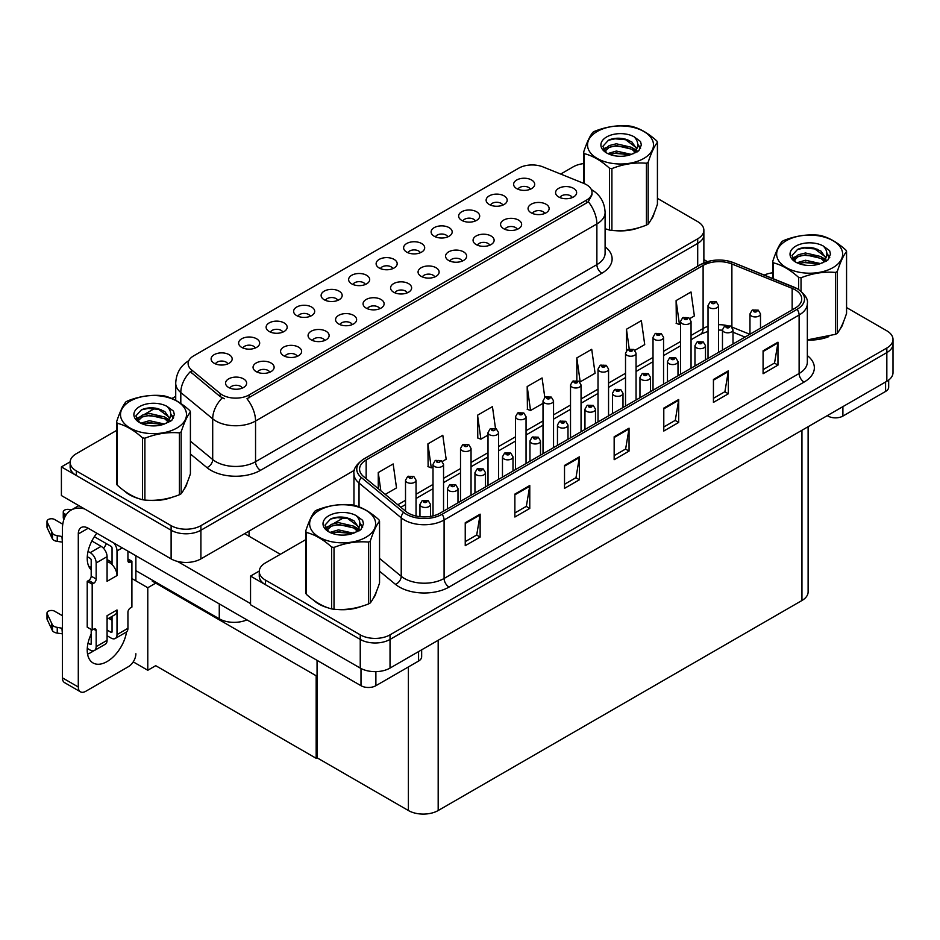 <?xml version="1.0" encoding="UTF-8"?>
<svg xmlns="http://www.w3.org/2000/svg" width="940" height="940" viewBox="0 0 940 940"><rect width="100%" height="100%" fill="white"/><g stroke="black" fill="none" stroke-linecap="round" stroke-linejoin="round"><path stroke-width="1.41" d="M392.814 268.629A6.322 3.643 0 0 0 391.122 266.854A6.322 3.643 0 0 0 384.895 265.926A6.322 3.643 0 0 0 380.488 268.629M394.095 259.393A10.528 6.075 0 0 0 380.606 258.723A10.528 6.075 0 0 0 377.116 266.279A10.528 6.075 0 0 0 379.208 267.994A10.528 6.075 0 0 0 396.187 266.279A10.528 6.075 0 0 0 394.095 259.393M365.319 284.503A6.322 3.643 0 0 0 363.627 282.728A6.322 3.643 0 0 0 357.4 281.8A6.322 3.643 0 0 0 352.994 284.503M366.6 275.279A10.528 6.075 0 0 0 353.111 274.598A10.528 6.075 0 0 0 349.621 282.153A10.528 6.075 0 0 0 351.713 283.868A10.528 6.075 0 0 0 368.691 282.153A10.528 6.075 0 0 0 366.6 275.279M337.812 300.377A6.322 3.643 0 0 0 336.12 298.603A6.322 3.643 0 0 0 329.893 297.686A6.322 3.643 0 0 0 325.487 300.377M339.105 291.153A10.528 6.075 0 0 0 325.604 290.472A10.528 6.075 0 0 0 322.115 298.027A10.528 6.075 0 0 0 324.206 299.754A10.528 6.075 0 0 0 341.185 298.027A10.528 6.075 0 0 0 339.105 291.153M517.27 229.337A6.322 3.643 0 0 0 515.567 227.562A6.322 3.643 0 0 0 509.351 226.634A6.322 3.643 0 0 0 504.945 229.337M518.551 220.101A10.528 6.075 0 0 0 505.05 219.431A10.528 6.075 0 0 0 501.572 226.987A10.528 6.075 0 0 0 503.652 228.702A10.528 6.075 0 0 0 520.643 226.987A10.528 6.075 0 0 0 518.551 220.101M434.762 276.971A6.322 3.643 0 0 0 433.07 275.185A6.322 3.643 0 0 0 426.842 274.269A6.322 3.643 0 0 0 422.436 276.971M436.043 267.736A10.528 6.075 0 0 0 422.554 267.066A10.528 6.075 0 0 0 419.064 274.621A10.528 6.075 0 0 0 421.155 276.337A10.528 6.075 0 0 0 438.134 274.621A10.528 6.075 0 0 0 436.043 267.736M530.324 189.246A6.322 3.643 0 0 0 528.621 187.459A6.322 3.643 0 0 0 522.405 186.543A6.322 3.643 0 0 0 517.999 189.246M531.605 180.01A10.528 6.075 0 0 0 518.116 179.329A10.528 6.075 0 0 0 514.627 186.895A10.528 6.075 0 0 0 516.718 188.611A10.528 6.075 0 0 0 533.697 186.895A10.528 6.075 0 0 0 531.605 180.01M462.269 261.085A6.322 3.643 0 0 0 460.565 259.311A6.322 3.643 0 0 0 454.349 258.382A6.322 3.643 0 0 0 449.943 261.085M463.549 251.861A10.528 6.075 0 0 0 450.048 251.18A10.528 6.075 0 0 0 446.571 258.735A10.528 6.075 0 0 0 448.65 260.462A10.528 6.075 0 0 0 465.641 258.735A10.528 6.075 0 0 0 463.549 251.861M544.765 213.462A6.322 3.643 0 0 0 543.073 211.676A6.322 3.643 0 0 0 536.846 210.76A6.322 3.643 0 0 0 532.439 213.462M546.046 204.227A10.528 6.075 0 0 0 532.557 203.545A10.528 6.075 0 0 0 529.067 211.112A10.528 6.075 0 0 0 531.159 212.828A10.528 6.075 0 0 0 548.138 211.112A10.528 6.075 0 0 0 546.046 204.227M255.316 348.012A6.322 3.643 0 0 0 253.624 346.237A6.322 3.643 0 0 0 247.396 345.309A6.322 3.643 0 0 0 242.99 348.012M256.596 338.788A10.528 6.075 0 0 0 243.108 338.106A10.528 6.075 0 0 0 239.618 345.662A10.528 6.075 0 0 0 241.709 347.389A10.528 6.075 0 0 0 258.688 345.662A10.528 6.075 0 0 0 256.596 338.788M324.758 340.48A6.322 3.643 0 0 0 323.066 338.706A6.322 3.643 0 0 0 316.839 337.777A6.322 3.643 0 0 0 312.433 340.48M326.039 331.244A10.528 6.075 0 0 0 312.55 330.575A10.528 6.075 0 0 0 309.06 338.13A10.528 6.075 0 0 0 311.152 339.845A10.528 6.075 0 0 0 328.13 338.13A10.528 6.075 0 0 0 326.039 331.244M475.323 220.994A6.322 3.643 0 0 0 473.619 219.22A6.322 3.643 0 0 0 467.403 218.292A6.322 3.643 0 0 0 462.997 220.994M476.603 211.77A10.528 6.075 0 0 0 463.115 211.089A10.528 6.075 0 0 0 459.625 218.644A10.528 6.075 0 0 0 461.716 220.359A10.528 6.075 0 0 0 478.695 218.644A10.528 6.075 0 0 0 476.603 211.77M269.757 372.228A6.322 3.643 0 0 0 268.065 370.454A6.322 3.643 0 0 0 261.837 369.526A6.322 3.643 0 0 0 257.431 372.228M271.037 363.005A10.528 6.075 0 0 0 257.548 362.323A10.528 6.075 0 0 0 254.059 369.878A10.528 6.075 0 0 0 256.15 371.606A10.528 6.075 0 0 0 273.129 369.878A10.528 6.075 0 0 0 271.037 363.005M489.764 245.211A6.322 3.643 0 0 0 488.072 243.437A6.322 3.643 0 0 0 481.844 242.508A6.322 3.643 0 0 0 477.438 245.211M491.044 235.987A10.528 6.075 0 0 0 477.555 235.305A10.528 6.075 0 0 0 474.065 242.861A10.528 6.075 0 0 0 476.157 244.576A10.528 6.075 0 0 0 493.136 242.861A10.528 6.075 0 0 0 491.044 235.987M352.265 324.594A6.322 3.643 0 0 0 350.561 322.82A6.322 3.643 0 0 0 344.346 321.903A6.322 3.643 0 0 0 339.939 324.594M353.546 315.37A10.528 6.075 0 0 0 340.045 314.688A10.528 6.075 0 0 0 336.567 322.244A10.528 6.075 0 0 0 338.647 323.971A10.528 6.075 0 0 0 355.637 322.244A10.528 6.075 0 0 0 353.546 315.37M502.818 205.12A6.322 3.643 0 0 0 501.126 203.346A6.322 3.643 0 0 0 494.898 202.417A6.322 3.643 0 0 0 490.492 205.12M504.099 195.884A10.528 6.075 0 0 0 490.61 195.214A10.528 6.075 0 0 0 487.12 202.77A10.528 6.075 0 0 0 489.211 204.485A10.528 6.075 0 0 0 506.19 202.77A10.528 6.075 0 0 0 504.099 195.884M407.267 292.845A6.322 3.643 0 0 0 405.563 291.071A6.322 3.643 0 0 0 399.347 290.143A6.322 3.643 0 0 0 394.941 292.845M408.548 283.622A10.528 6.075 0 0 0 395.047 282.94A10.528 6.075 0 0 0 391.569 290.495A10.528 6.075 0 0 0 393.649 292.211A10.528 6.075 0 0 0 410.639 290.495A10.528 6.075 0 0 0 408.548 283.622M420.321 252.754A6.322 3.643 0 0 0 418.617 250.968A6.322 3.643 0 0 0 412.402 250.052A6.322 3.643 0 0 0 407.995 252.754M421.602 243.519A10.528 6.075 0 0 0 408.113 242.837A10.528 6.075 0 0 0 404.623 250.404A10.528 6.075 0 0 0 406.714 252.12A10.528 6.075 0 0 0 423.693 250.404A10.528 6.075 0 0 0 421.602 243.519M379.76 308.72A6.322 3.643 0 0 0 378.068 306.945A6.322 3.643 0 0 0 371.84 306.017A6.322 3.643 0 0 0 367.434 308.72M381.041 299.496A10.528 6.075 0 0 0 367.552 298.814A10.528 6.075 0 0 0 364.062 306.37A10.528 6.075 0 0 0 366.154 308.097A10.528 6.075 0 0 0 383.132 306.37A10.528 6.075 0 0 0 381.041 299.496M297.263 356.354A6.322 3.643 0 0 0 295.56 354.58A6.322 3.643 0 0 0 289.344 353.652A6.322 3.643 0 0 0 284.938 356.354M298.544 347.13A10.528 6.075 0 0 0 285.043 346.449A10.528 6.075 0 0 0 281.565 354.004A10.528 6.075 0 0 0 283.645 355.72A10.528 6.075 0 0 0 300.636 354.004A10.528 6.075 0 0 0 298.544 347.13M447.816 236.868A6.322 3.643 0 0 0 446.124 235.094A6.322 3.643 0 0 0 439.897 234.166A6.322 3.643 0 0 0 435.49 236.868M449.097 227.645A10.528 6.075 0 0 0 435.608 226.963A10.528 6.075 0 0 0 432.118 234.518A10.528 6.075 0 0 0 434.21 236.246A10.528 6.075 0 0 0 451.188 234.518A10.528 6.075 0 0 0 449.097 227.645M242.262 388.114A6.322 3.643 0 0 0 240.558 386.328A6.322 3.643 0 0 0 234.342 385.412A6.322 3.643 0 0 0 229.936 388.114M243.542 378.879A10.528 6.075 0 0 0 230.053 378.197A10.528 6.075 0 0 0 226.564 385.764A10.528 6.075 0 0 0 228.655 387.48A10.528 6.075 0 0 0 245.634 385.764A10.528 6.075 0 0 0 243.542 378.879M310.318 316.263A6.322 3.643 0 0 0 308.626 314.477A6.322 3.643 0 0 0 302.398 313.561A6.322 3.643 0 0 0 297.992 316.263M311.598 307.028A10.528 6.075 0 0 0 298.109 306.358A10.528 6.075 0 0 0 294.62 313.913A10.528 6.075 0 0 0 296.711 315.629A10.528 6.075 0 0 0 313.69 313.913A10.528 6.075 0 0 0 311.598 307.028M282.811 332.137A6.322 3.643 0 0 0 281.119 330.363A6.322 3.643 0 0 0 274.891 329.435A6.322 3.643 0 0 0 270.485 332.137M284.103 322.913A10.528 6.075 0 0 0 270.603 322.232A10.528 6.075 0 0 0 267.113 329.787A10.528 6.075 0 0 0 269.204 331.503A10.528 6.075 0 0 0 286.183 329.787A10.528 6.075 0 0 0 284.103 322.913M572.272 197.576A6.322 3.643 0 0 0 570.568 195.802A6.322 3.643 0 0 0 564.353 194.874A6.322 3.643 0 0 0 559.946 197.576M573.553 188.353A10.528 6.075 0 0 0 560.052 187.671A10.528 6.075 0 0 0 556.574 195.226A10.528 6.075 0 0 0 558.654 196.954A10.528 6.075 0 0 0 575.644 195.226A10.528 6.075 0 0 0 573.553 188.353M227.809 363.886A6.322 3.643 0 0 0 226.117 362.112A6.322 3.643 0 0 0 219.889 361.195A6.322 3.643 0 0 0 215.483 363.886M229.101 354.662A10.528 6.075 0 0 0 215.601 353.981A10.528 6.075 0 0 0 212.111 361.536A10.528 6.075 0 0 0 214.203 363.263A10.528 6.075 0 0 0 231.181 361.536A10.528 6.075 0 0 0 229.101 354.662M586.454 184.687A18.953 10.939 0 0 0 583.928 183.453L543.05 166.932A18.953 10.939 0 0 0 518.774 168.154L193.675 355.849A18.953 10.939 0 0 0 188.118 363.592A18.953 10.939 0 0 0 191.549 369.866L220.172 393.472A18.953 10.939 0 0 0 249.1 394.929L586.454 200.161A18.953 10.939 0 0 0 592.012 192.418A18.953 10.939 0 0 0 586.454 184.687M246.938 619.86A21.056 12.161 180 0 1 219.267 618.79L135.877 570.651M70.148 461.846L61.406 466.898L171.115 530.231A21.056 12.161 0 0 0 200.901 530.231L697.703 243.413A21.056 12.161 0 0 0 703.872 234.812A21.056 12.161 0 0 1 697.703 243.413L200.901 530.231A21.056 12.161 0 0 1 171.115 530.231L76.305 475.499A21.056 12.161 0 0 1 70.136 466.898L70.136 462.315A21.056 12.161 0 0 0 76.305 470.905L171.115 525.648A21.056 12.161 0 0 0 200.901 525.648L697.703 238.819A21.056 12.161 0 0 0 703.872 230.23A21.056 12.161 0 0 0 697.703 221.629L657.424 198.375M61.406 466.898L61.406 495.556L171.115 558.889A21.056 12.161 0 0 0 200.901 558.889L354.392 470.282M156.616 582.624L147.78 587.723L131.906 578.558M317.062 675.249L316.169 675.766L316.169 758.31L155.723 665.684L147.78 670.267L133.221 661.866M147.78 670.267L147.78 587.723M316.169 758.31L317.062 757.793L317.062 660.35M153.15 580.615L152.257 581.131L316.169 675.766M305.7 539.654L265.433 562.907A21.056 12.161 0 0 0 259.264 571.508L259.264 576.091A21.056 12.161 0 0 0 265.433 584.692L360.243 639.423A21.056 12.161 0 0 0 390.029 639.423L886.831 352.606A21.056 12.161 0 0 0 893 344.005A21.056 12.161 0 0 1 886.831 352.606L390.029 639.423A21.056 12.161 0 0 1 360.243 639.423L250.545 576.091L250.545 604.749L360.243 668.082A21.056 12.161 0 0 0 390.029 668.082L886.831 381.264A21.056 12.161 0 0 0 893 372.663L893 339.422A21.056 12.161 0 0 0 886.831 330.821L846.564 307.568M259.276 571.038L250.545 576.091M808.118 426.713L808.118 591.906A21.056 12.161 180 0 1 801.949 600.507L438.181 810.527A21.056 12.161 180 0 1 408.395 810.527L317.062 757.793M124.656 491.15A33.699 19.458 0 0 0 129.661 494.839A33.699 19.458 0 0 0 138.65 498.553M592.012 192.418L592.012 194.745L588.299 201.677L586.454 203.017L246.973 398.748A24.569 14.182 60 0 1 255.551 421.014A28.082 16.215 180 0 1 215.847 421.014A28.082 16.215 180 0 1 212.699 418.841L180.809 392.544A28.082 16.215 180 0 1 175.721 383.25L175.721 400.358M224.425 398.748L220.172 396.598L190.28 371.7A24.569 16.438 129.5 0 0 180.809 392.544L180.809 403.46M614.748 230.617A33.699 19.458 0 0 0 639.717 227.433M651.091 219.619A33.699 19.458 0 0 0 654.029 213.439M147.733 500.245A33.699 19.458 0 0 0 172.701 497.072M184.076 489.247A33.699 19.458 0 0 0 187.013 483.066M583.587 163.595A21.056 12.161 0 0 0 573.106 166.885L560.675 174.064M175.721 396.316L171.914 398.513M155.3 408.101L144.596 414.281M116.572 430.461L76.305 453.714A21.056 12.161 0 0 0 70.136 462.315M313.796 600.343A33.699 19.458 0 0 0 318.801 604.032A33.699 19.458 0 0 0 327.79 607.745M795.146 289.802A22.466 12.972 180 0 1 801.726 298.979A22.466 12.972 180 0 1 795.146 308.144L440.12 513.123A22.466 12.972 180 0 1 405.833 511.395L363.639 476.603A22.466 12.972 180 0 1 359.573 469.154A22.466 12.972 180 0 1 366.154 459.989L703.108 265.444A22.466 12.972 180 0 1 731.884 263.987L792.15 288.357A22.466 12.972 180 0 1 795.146 289.802M797.132 288.662A25.274 14.594 0 0 0 793.76 287.029L733.494 262.659A25.274 14.594 0 0 0 727.419 260.862A25.274 14.594 0 0 0 710.57 260.862A25.274 14.594 0 0 0 701.123 264.293L364.168 458.838A25.274 14.594 0 0 0 361.336 477.532L403.53 512.323A25.274 14.594 0 0 0 442.106 514.274L797.132 309.295A25.274 14.594 0 0 0 797.132 288.662M465.241 522.757L465.241 545.682L480.129 537.081L480.129 514.157L465.241 522.757M465.241 541.616L476.709 534.989L480.07 514.92A5.617 3.243 -120 0 0 480.129 514.157M476.603 535.048L480.129 537.081M514.873 494.088L514.873 517.024L529.772 508.423L529.772 485.498L514.873 494.088M514.873 512.958L526.341 506.331L529.714 486.262A5.617 3.243 -120 0 0 529.772 485.498M526.247 506.39L529.772 508.423M564.517 465.429L564.517 488.365L579.404 479.764L579.404 456.84L564.517 465.429M564.517 484.288L575.985 477.673L579.346 457.592A5.617 3.243 -120 0 0 579.404 456.84M575.891 477.731L579.404 479.764M763.08 350.796L763.08 373.721L777.968 365.12L777.968 342.195L763.08 350.796M763.08 369.655L774.548 363.028L777.909 342.959A5.617 3.243 -120 0 0 777.968 342.195M774.443 363.087L777.968 365.12M713.437 379.454L713.437 402.379L728.336 393.789L728.336 370.853L713.437 379.454M713.437 398.313L724.905 391.698L728.265 371.617A5.617 3.243 -120 0 0 728.336 370.853M724.811 391.745L728.336 393.789M663.793 408.113L663.793 431.037L678.692 422.448L678.692 399.512L663.793 408.113M663.793 426.971L675.273 420.356L678.633 400.276A5.617 3.243 -120 0 0 678.692 399.512M675.167 420.415L678.692 422.448M614.161 436.771L614.161 459.707L629.048 451.106L629.048 428.182L614.161 436.771M614.161 455.63L625.629 449.014L628.989 428.934A5.617 3.243 -120 0 0 629.048 428.182M625.523 449.073L629.048 451.106M807.343 340.057A33.699 19.458 0 0 0 828.845 336.626M840.219 328.812A33.699 19.458 0 0 0 843.157 322.632M336.861 609.449A33.699 19.458 0 0 0 361.829 606.265M373.204 598.439A33.699 19.458 0 0 0 376.141 592.259M259.264 571.508A21.056 12.161 0 0 0 265.433 580.097L360.243 634.841A21.056 12.161 0 0 0 390.029 634.841L886.831 348.012A21.056 12.161 0 0 0 893 339.422M772.727 272.788A21.056 12.161 0 0 0 764.22 275.067M344.428 517.294L333.735 523.474M442.364 461.434L446.159 459.237L442.799 435.279L427.912 443.88L428.147 466.675M385.236 494.416L396.515 487.895L393.155 463.949L378.268 472.538L378.268 488.659M576.831 357.905L580.192 381.863L595.079 373.262L591.718 349.304L576.831 357.905L576.831 380.512M634.864 350.291L644.723 344.604L641.362 320.646L626.463 329.247L626.463 350.561M689.866 318.531L694.366 315.946L691.006 291.988L676.107 300.589L676.354 323.372M495.498 428.464L492.443 406.62L477.544 415.221L477.79 438.017M544.801 397.397L542.074 377.962L527.187 386.563L527.422 409.346M527.187 386.563L530.548 410.522L543.014 403.319M530.548 410.522L527.187 409.264M580.192 381.863L579.263 381.511M626.463 329.247L629.224 348.869M676.107 300.589L679.467 324.535L680.525 323.936M679.467 324.535L676.107 323.278M477.544 415.221L480.904 439.18L488.013 435.079M480.904 439.18L477.544 437.923M427.912 443.88L431.272 467.838L433.011 466.828M431.272 467.838L427.912 466.581M378.268 472.538L380.829 490.774M416.044 516.025L416.044 480.223A5.264 3.043 180 0 1 412.789 483.031A5.264 3.043 180 0 1 407.055 482.373A5.264 3.043 180 0 1 405.516 480.223L407.619 476.568A3.513 2.115 57.8 0 1 409.488 476.662A1.751 1.01 0 0 0 409.535 478.072A1.751 1.01 0 0 0 412.026 478.072A1.751 1.01 0 0 0 412.026 476.639A1.751 1.01 0 0 0 409.593 476.603L410.31 477.05M409.593 476.603A3.513 1.939 -117.9 0 0 407.948 476.369A3.513 1.939 -117.9 0 0 407.796 476.463M410.263 477.626L409.488 476.662M430.485 516.413L430.485 504.439A5.264 3.043 180 0 1 427.242 507.248A5.264 3.043 180 0 1 421.508 506.589A5.264 3.043 180 0 1 419.957 504.439L422.06 500.785A3.513 2.115 57.8 0 1 423.928 500.879A1.751 1.01 0 0 0 423.987 502.289A1.751 1.01 0 0 0 426.466 502.289A1.751 1.01 0 0 0 426.466 500.856A1.751 1.01 0 0 0 424.034 500.82L425.926 501.572L424.727 501.854L423.928 500.879M424.751 501.866L424.751 501.267M424.034 500.82A3.513 1.939 -117.9 0 0 422.401 500.585A3.513 1.939 -117.9 0 0 422.248 500.679M317.062 691.617L316.169 691.1M842.898 406.62L842.898 416.079L885.586 391.44L885.586 381.981M707.432 261.637L703.872 259.581M888.676 380.042L888.676 387.139A10.528 6.075 180 0 1 885.586 391.44M842.898 416.079A10.528 6.075 180 0 1 828.011 416.079L828.011 415.221M827.259 415.656L828.011 416.079M93.6 650.821A28.082 16.215 -60 0 1 91.192 652.384A28.082 16.215 -60 0 1 87.561 654.099M126.548 631.915A28.082 16.215 -60 0 1 107.078 661.56A28.082 16.215 -60 0 1 93.037 662.947A28.082 16.215 -60 0 1 91.192 634.042M91.192 567.596L88.677 566.139M112.048 562.437L107.078 559.57M375.882 671.642L375.882 685.707L418.57 661.067L418.57 651.608M280.32 554.306L244.588 533.673M250.545 603.598L177.46 561.403M106.42 543.673A28.082 16.215 -60 0 1 103.635 548.431M111.026 616.981A28.082 16.215 -60 0 1 111.002 619.683M78.29 686.999A10.528 6.075 120 0 0 80.464 691.828L64.59 682.652A10.528 6.075 -60 0 1 62.404 677.834L78.29 686.999L78.29 533.955A14.041 8.107 60 0 1 81.192 527.528A14.041 8.107 60 0 1 88.219 528.233L360.995 685.707L360.995 668.493M84.565 508.916A42.124 24.323 -120 0 0 71.123 510.091A42.124 24.323 -120 0 0 62.404 529.373L62.404 677.834M80.464 691.828A10.528 6.075 120 0 0 85.74 691.3L128.428 666.66A10.528 6.075 120 0 0 135.877 653.758M91.192 569.84A28.082 16.215 -60 0 1 96.832 533.203M135.877 580.85L135.877 555.74M421.661 649.822L421.661 656.766A10.528 6.075 180 0 1 418.57 661.067M375.882 685.707A10.528 6.075 180 0 1 360.995 685.707M443.551 511.149L443.551 464.337A5.264 3.043 180 0 1 440.296 467.145A5.264 3.043 180 0 1 434.562 466.487A5.264 3.043 180 0 1 433.011 464.337L435.114 460.682A3.513 2.115 57.8 0 1 436.983 460.788A1.751 1.01 0 0 0 437.041 462.186A1.751 1.01 0 0 0 439.521 462.186A1.751 1.01 0 0 0 439.521 460.753A1.751 1.01 0 0 0 437.1 460.729L437.805 461.176M437.1 460.729A3.513 1.939 -117.9 0 0 435.455 460.494A3.513 1.939 -117.9 0 0 435.302 460.588M437.758 461.752L436.983 460.788M471.046 495.263L471.046 448.462A5.264 3.043 180 0 1 467.791 451.271A5.264 3.043 180 0 1 462.057 450.613A5.264 3.043 180 0 1 460.518 448.462L462.621 444.808A3.513 2.115 57.8 0 1 464.489 444.914A1.751 1.01 0 0 0 464.536 446.312A1.751 1.01 0 0 0 467.027 446.312A1.751 1.01 0 0 0 467.027 444.879A1.751 1.01 0 0 0 464.595 444.855L465.312 445.302M464.595 444.855A3.513 1.939 -117.9 0 0 462.95 444.608A3.513 1.939 -117.9 0 0 462.797 444.714M465.265 445.865L464.489 444.914M498.553 479.388L498.553 432.588A5.264 3.043 180 0 1 495.298 435.396A5.264 3.043 180 0 1 489.564 434.738A5.264 3.043 180 0 1 488.013 432.588L490.116 428.934A3.513 2.115 57.8 0 1 491.984 429.039A1.751 1.01 0 0 0 492.043 430.438A1.751 1.01 0 0 0 494.522 430.438A1.751 1.01 0 0 0 494.522 429.004A1.751 1.01 0 0 0 492.102 428.969L492.807 429.416M492.102 428.969A3.513 1.939 -117.9 0 0 490.457 428.734A3.513 1.939 -117.9 0 0 490.304 428.84M492.76 429.991L491.984 429.039M457.991 502.806L457.991 488.553A5.264 3.043 180 0 1 454.737 491.362A5.264 3.043 180 0 1 449.003 490.704A5.264 3.043 180 0 1 447.464 488.553L449.567 484.899A3.513 2.115 57.8 0 1 451.435 485.005A1.751 1.01 0 0 0 451.482 486.403A1.751 1.01 0 0 0 453.961 486.403A1.751 1.01 0 0 0 453.961 484.97A1.751 1.01 0 0 0 451.541 484.946L452.257 485.393M451.541 484.946A3.513 1.939 -117.9 0 0 449.896 484.711A3.513 1.939 -117.9 0 0 449.743 484.805M452.211 485.968L451.435 485.005M485.487 486.92L485.487 472.679A5.264 3.043 180 0 1 482.244 475.487A5.264 3.043 180 0 1 476.51 474.829A5.264 3.043 180 0 1 474.959 472.679L477.062 469.025A3.513 2.115 57.8 0 1 478.93 469.13A1.751 1.01 0 0 0 478.989 470.529A1.751 1.01 0 0 0 481.468 470.529A1.751 1.01 0 0 0 481.468 469.095A1.751 1.01 0 0 0 479.036 469.072L479.753 469.518M479.036 469.072A3.513 1.939 -117.9 0 0 477.403 468.825A3.513 1.939 -117.9 0 0 477.25 468.931M479.706 470.082L478.93 469.13M512.993 471.046L512.993 456.805A5.264 3.043 180 0 1 509.738 459.613A5.264 3.043 180 0 1 504.005 458.955A5.264 3.043 180 0 1 502.465 456.805L504.557 453.151A3.513 2.115 57.8 0 1 506.437 453.256A1.751 1.01 0 0 0 506.484 454.655A1.751 1.01 0 0 0 508.963 454.655A1.751 1.01 0 0 0 508.963 453.221A1.751 1.01 0 0 0 506.543 453.186L508.434 453.938L507.236 454.22L506.437 453.256M507.248 454.231L507.248 453.632M506.543 453.186A3.513 1.939 -117.9 0 0 504.897 452.951A3.513 1.939 -117.9 0 0 504.745 453.056M540.488 455.172L540.488 440.93A5.264 3.043 180 0 1 537.245 443.739A5.264 3.043 180 0 1 531.511 443.081A5.264 3.043 180 0 1 529.96 440.93L532.063 437.276A3.513 2.115 57.8 0 1 533.932 437.37A1.751 1.01 0 0 0 533.99 438.78A1.751 1.01 0 0 0 536.47 438.78A1.751 1.01 0 0 0 536.47 437.347A1.751 1.01 0 0 0 534.038 437.312L534.754 437.758M534.038 437.312A3.513 1.939 -117.9 0 0 532.404 437.077A3.513 1.939 -117.9 0 0 532.252 437.171M534.707 438.334L533.932 437.37M122.271 547.891L117.007 550.922L117.007 575.574A10.528 6.075 -120 0 0 112.048 564.599A10.528 6.075 -120 0 0 109.557 562.672A10.528 6.075 -120 0 0 107.078 561.732M87.279 648.4L90.205 650.092A8.425 4.864 -120 0 0 94.411 650.504A8.425 4.864 -120 0 0 96.162 646.65L107.078 640.352L107.078 615.7L117.007 609.966L117.007 634.618L127.934 628.308L127.934 612.257A3.513 2.021 -60 0 1 130.413 607.957L131.906 607.099L131.906 561.239L127.934 558.947M107.078 640.352A8.425 4.864 60 0 1 105.339 644.206L94.411 650.504M62.404 615.7L54.649 611.223A4.477 2.585 180 0 0 49.773 610.659A4.477 2.585 180 0 0 47 613.056L47 618.79A4.477 2.585 0 0 0 47.153 619.46L52.475 630.764A7.015 4.054 0 0 0 57.258 633.102L57.258 627.368L62.404 628.308M107.078 619.26L114.833 614.784A10.528 6.075 -120 0 0 117.007 609.966M112.048 616.393L112.048 631.75A1.398 0.811 60 0 1 111.754 632.385A1.398 0.811 60 0 1 111.049 632.326L112.048 631.75M107.078 630.023L111.049 632.326M127.934 628.308A8.425 4.864 60 0 1 126.183 632.162L115.267 638.471A8.425 4.864 -120 0 1 111.049 638.048L107.078 635.757M115.267 638.471A8.425 4.864 -120 0 0 117.007 634.618M101.121 546.34A8.425 4.864 60 0 1 107.078 556.656L96.162 562.966A8.425 4.864 -120 0 0 90.205 552.649L101.121 546.34L91.85 540.994M62.769 524.203L54.649 519.514A4.477 2.585 180 0 0 49.773 518.951A4.477 2.585 180 0 0 47 521.336L47 527.07A4.477 2.585 0 0 0 47.153 527.74L52.475 539.043A7.015 4.054 0 0 0 57.258 541.393L57.258 535.659L62.404 536.599M117.007 575.574L107.078 581.308L107.078 556.656M117.007 550.922A8.425 4.864 -120 0 0 113.846 543.026M66.223 514.732L64.578 513.78A4.477 2.585 180 0 1 63.262 511.947A4.477 2.585 180 0 1 68.914 509.445L71.534 509.856M112.048 564.599L112.048 548.055A1.398 0.811 60 0 0 111.049 546.34L94.341 536.693M91.192 629.459L91.192 643.783A1.398 0.811 60 0 1 90.91 644.429A1.398 0.811 60 0 1 90.205 644.358L91.192 643.783M87.279 556.692L90.205 558.384A1.398 0.811 60 0 1 91.192 560.099L91.192 576.149A3.513 2.021 -60 0 1 88.713 580.45L87.22 581.308L87.22 627.168L92.191 630.023L93.683 629.166A3.513 2.021 -60 0 1 95.434 628.989A3.513 2.021 -60 0 1 96.162 630.599L96.162 646.65M96.162 562.966L96.162 579.016A3.513 2.021 -60 0 1 93.683 583.317L92.191 584.175L87.22 581.308M88.043 551.404L90.205 552.649M62.404 542.333L61.934 536.329M61.934 542.051L57.258 541.393M57.258 535.659A7.015 4.054 0 0 1 52.475 533.321L47.153 522.005A4.477 2.585 180 0 1 47 521.336M52.475 533.321L52.475 539.043M51.535 531.441L51.535 537.175M112.048 620.283L108.676 618.344M131.906 561.239L130.413 562.108A3.513 2.021 -60 0 1 128.651 562.273A3.513 2.021 -60 0 1 127.934 560.675L127.934 551.157M92.191 584.175L92.191 630.023M62.404 634.042L61.934 628.038M88.043 643.113L90.205 644.358M61.934 633.772L57.258 633.102M63.262 511.947L63.262 517.682A4.477 2.585 0 0 0 64.026 519.115M57.258 627.368A7.015 4.054 0 0 1 52.475 625.03L47.153 613.726A4.477 2.585 180 0 1 47 613.056M52.475 625.03L52.475 630.764M51.535 623.161L51.535 628.895M652.865 216.106A33.346 19.247 180 0 1 652.513 216.87M636.368 228.385A33.346 19.247 180 0 1 619.366 230.688M841.993 325.299A33.346 19.247 180 0 1 841.641 326.062M825.496 337.578A33.346 19.247 180 0 1 808.494 339.88M185.85 485.733A33.346 19.247 180 0 1 185.486 486.497M169.353 498.024A33.346 19.247 180 0 1 152.351 500.327M134.502 496.907A33.346 19.247 180 0 1 129.92 494.699A33.346 19.247 180 0 1 126.888 492.689M374.978 594.926A33.346 19.247 180 0 1 374.625 595.69M358.481 607.216A33.346 19.247 180 0 1 341.478 609.519M323.63 606.1A33.346 19.247 180 0 1 319.048 603.891A33.346 19.247 180 0 1 316.016 601.882M597.182 131.494A32.994 19.047 -0 0 0 597.182 158.425A32.994 19.047 -0 0 0 643.841 158.425A32.994 19.047 -0 0 0 643.841 131.494A32.994 19.047 -0 0 0 597.182 131.494M605.102 228.726L609.508 230.077A37.905 21.89 -0 0 0 611.905 230.453C623.361 231.452 634.864 229.677 646.426 225.107A37.905 21.89 -0 0 0 647.319 224.613A37.905 21.89 -0 0 0 648.177 224.096C651.255 220.254 654.334 213.615 657.424 204.168L657.424 142.304A37.905 21.89 -0 0 0 656.79 140.918C648.341 133.269 639.917 128.404 631.516 126.336A37.905 21.89 -0 0 0 629.118 125.96C617.568 124.973 606.053 126.759 594.597 131.306A37.905 21.89 -0 0 0 593.704 131.8A37.905 21.89 -0 0 0 592.846 132.317C589.744 136.218 586.666 142.857 583.587 152.245A37.905 21.89 -0 0 0 584.234 153.631L584.234 183.582M609.508 230.077L609.508 168.225C601.06 160.576 592.635 155.711 584.234 153.631M609.508 168.225A37.905 21.89 -0 0 0 611.905 168.589L611.905 230.453M646.426 225.107L646.426 163.255C634.97 162.244 623.455 164.03 611.905 168.589M646.426 163.255A37.905 21.89 -0 0 0 647.319 162.749A37.905 21.89 -0 0 0 648.177 162.232L648.177 224.096M631.433 154.395L616.358 151.058L607.804 153.584M629.33 155.076L616.358 152.879L609.731 154.418M635.558 151.211L631.856 147.392L616.358 143.785L609.167 145.571L605.008 149.119L604.467 151.046M634.958 152.116L631.856 149.213L616.358 145.606L609.167 147.392L604.796 151.399M633.548 153.69L636.016 150.271L636.556 147.874L624.524 138.897C618.52 137.675 613.174 138.098 608.497 140.178L602.846 146.335L606.641 152.926M635.71 152.738L636.556 149.319M636.509 148.59L631.856 141.928L624.947 138.979M606.641 136.958A19.611 11.327 -0 0 0 606.641 152.973A19.611 11.327 -0 0 0 631.163 154.466L638.812 150.764L641.386 144.96L640.504 141.505L634.077 136.782A19.611 11.327 -0 0 0 606.641 136.958M634.077 136.782C638.166 140.941 638.812 145.43 636.016 150.271M583.587 183.324L583.587 152.245M657.424 142.304C654.357 146.147 651.279 152.797 648.177 162.232M627.885 154.466L615.113 153.373L610.025 154.301M637.226 151.88L636.333 151.164M635.781 150.776L634.876 150.177M627.885 147.192L615.113 146.1L610.025 147.016M605.102 148.943L603.609 149.871M640.41 148.59L637.72 145.054M627.943 139.919L615.113 138.815L608.262 140.283M641.386 145.136L640.504 141.505M637.814 151.505L636.486 150.377M636.098 150.083L632.949 148.203M606.347 147.416L603.269 149.202M640.634 148.156L637.72 144.137M786.31 240.687A32.994 19.047 -0 0 0 786.31 267.63A32.994 19.047 -0 0 0 832.969 267.63A32.994 19.047 -0 0 0 832.969 240.687A32.994 19.047 -0 0 0 786.31 240.687M807.343 339.892L835.554 334.299A37.905 21.89 -0 0 0 836.447 333.806A37.905 21.89 -0 0 0 837.305 333.289C840.384 329.447 843.462 322.808 846.564 313.361L846.564 251.497A37.905 21.89 -0 0 0 845.918 250.111C837.47 242.461 829.045 237.597 820.644 235.529A37.905 21.89 -0 0 0 818.246 235.153C806.696 234.166 795.181 235.952 783.725 240.499A37.905 21.89 -0 0 0 782.832 240.993A37.905 21.89 -0 0 0 781.974 241.51C778.872 245.411 775.794 252.049 772.727 261.438A37.905 21.89 -0 0 0 773.361 262.824L773.361 278.769M798.636 289.473L798.636 277.418C790.188 269.768 781.763 264.904 773.361 262.824M798.636 277.418A37.905 21.89 -0 0 0 801.033 277.782L801.033 291.224M835.554 334.299L835.554 272.447C824.098 271.449 812.583 273.223 801.033 277.782M835.554 272.447A37.905 21.89 -0 0 0 836.447 271.942A37.905 21.89 -0 0 0 837.305 271.437L837.305 333.289M820.561 263.588L805.486 260.251L796.932 262.777M818.458 264.269L805.486 262.072L798.859 263.611M824.686 260.404L820.984 256.585L805.486 252.978L798.295 254.763L794.136 258.312L793.595 260.239M824.086 261.308L820.984 258.406L805.486 254.799L798.295 256.585L793.924 260.591M822.676 262.883L825.144 259.464L825.684 257.067L813.652 248.089C807.648 246.868 802.314 247.291 797.625 249.37L791.985 255.527L795.769 262.119A19.611 11.327 -0 0 0 820.291 263.658L827.94 259.957L830.514 254.153L829.632 250.698L823.205 245.975A19.611 11.327 -0 0 0 795.769 246.151A19.611 11.327 -0 0 0 795.769 262.166M824.838 261.931L825.684 258.512M825.637 257.783L820.984 251.121L814.075 248.172M823.205 245.975C827.294 250.134 827.94 254.623 825.144 259.464M772.727 278.499L772.727 261.438M846.564 251.497C843.486 255.339 840.407 261.99 837.305 271.437M817.013 263.658L804.241 262.566L799.153 263.494M826.354 261.073L825.461 260.357M824.92 259.969L824.004 259.37M817.013 256.385L804.241 255.292L799.153 256.209M794.241 258.136L792.737 259.064M829.55 257.783L826.859 254.246M817.072 249.112L804.241 248.007L797.402 249.476M830.514 254.329L829.632 250.698M826.942 260.697L825.614 259.569M825.226 259.276L822.077 257.396M795.475 256.608L792.397 258.394M829.761 257.349L826.848 253.33M130.167 401.122A32.994 19.047 -0 0 0 130.167 428.064A32.994 19.047 -0 0 0 176.826 428.064A32.994 19.047 -0 0 0 176.826 401.122A32.994 19.047 -0 0 0 130.167 401.122M126.688 401.427A37.905 21.89 -0 0 0 125.819 401.944C122.729 405.845 119.65 412.484 116.572 421.872A37.905 21.89 -0 0 0 117.218 423.259L117.218 485.122C125.619 492.748 134.044 497.613 142.492 499.704A37.905 21.89 -0 0 0 144.889 500.08C156.346 501.079 167.849 499.305 179.411 494.746A37.905 21.89 -0 0 0 180.304 494.24A37.905 21.89 -0 0 0 181.162 493.723C184.228 489.881 187.319 483.242 190.409 473.795L190.409 411.943A37.905 21.89 -0 0 0 189.774 410.557C181.326 402.896 172.901 398.043 164.5 395.963A37.905 21.89 -0 0 0 162.103 395.587C150.541 394.6 139.038 396.386 127.582 400.934A37.905 21.89 -0 0 0 126.688 401.427M142.492 499.704L142.492 437.852C134.044 430.203 125.619 425.338 117.218 423.259M142.492 437.852A37.905 21.89 -0 0 0 144.889 438.228L144.889 500.08M179.411 494.746L179.411 432.882C167.943 431.883 156.439 433.657 144.889 438.228M179.411 432.882A37.905 21.89 -0 0 0 180.304 432.388A37.905 21.89 -0 0 0 181.162 431.871L181.162 493.723M116.572 421.872L116.572 483.736A37.905 21.89 -0 0 0 117.218 485.122M164.418 424.022L149.343 420.685L140.788 423.223M162.314 424.704L149.343 422.507L142.715 424.046M168.53 420.838L164.841 417.019L149.343 413.412L142.151 415.198L137.992 418.747L137.452 420.673M167.943 421.743L164.841 418.841L149.343 415.233L142.151 417.019L137.781 421.038M166.533 423.317L169 419.91L169.541 417.501L157.509 408.536C151.505 407.302 146.158 407.737 141.482 409.805L135.83 415.962L139.625 422.565A19.611 11.327 -0 0 0 164.147 424.105L171.797 420.392L174.37 414.587L173.489 411.132L167.062 406.409A19.611 11.327 -0 0 0 139.625 406.585A19.611 11.327 -0 0 0 139.625 422.601M168.695 422.365L169.541 418.946M169.494 418.218L164.841 411.567L157.932 408.606M167.062 406.409C171.15 410.569 171.797 415.057 169 419.898M190.409 411.943C187.342 415.774 184.263 422.424 181.162 431.871M160.869 424.105L148.085 423L143.009 423.928M170.211 421.52L169.306 420.791M168.765 420.403L167.861 419.804M160.869 416.82L148.085 415.727L143.009 416.655M138.086 418.57L136.594 419.498M173.395 418.218L170.704 414.681M160.928 409.558L148.085 408.442L141.247 409.911M174.37 414.763L173.489 411.132M170.786 421.132L169.47 420.004M169.083 419.71L165.934 417.83M139.332 417.043L136.253 418.829M173.618 417.795L170.704 413.776M319.295 510.314A32.994 19.047 -0 0 0 319.295 537.257A32.994 19.047 -0 0 0 365.954 537.257A32.994 19.047 -0 0 0 365.954 510.314A32.994 19.047 -0 0 0 319.295 510.314M315.816 510.62A37.905 21.89 -0 0 0 314.959 511.137C311.857 515.038 308.778 521.677 305.7 531.065A37.905 21.89 -0 0 0 306.346 532.451L306.346 594.315C314.747 601.941 323.172 606.805 331.62 608.897A37.905 21.89 -0 0 0 334.017 609.273C345.474 610.272 356.977 608.497 368.539 603.938A37.905 21.89 -0 0 0 369.432 603.433A37.905 21.89 -0 0 0 370.289 602.916C373.368 599.074 376.447 592.435 379.548 582.988L379.548 521.136A37.905 21.89 -0 0 0 378.902 519.75C370.454 512.1 362.029 507.236 353.628 505.156A37.905 21.89 -0 0 0 351.231 504.78C339.681 503.793 328.166 505.579 316.71 510.126A37.905 21.89 -0 0 0 315.816 510.62M331.62 608.897L331.62 547.045C323.172 539.395 314.747 534.531 306.346 532.451M331.62 547.045A37.905 21.89 -0 0 0 334.017 547.421L334.017 609.273M368.539 603.938L368.539 542.074C357.082 541.076 345.568 542.85 334.017 547.421M368.539 542.074A37.905 21.89 -0 0 0 369.432 541.581A37.905 21.89 -0 0 0 370.289 541.064L370.289 602.916M305.7 531.065L305.7 592.928A37.905 21.89 -0 0 0 306.346 594.315M353.546 533.215L338.471 529.89L329.916 532.416M351.443 533.897L338.471 531.699L331.844 533.239M357.67 530.031L353.969 526.212L338.471 522.605L331.279 524.391L327.12 527.939L326.579 529.866M357.071 530.936L353.969 528.033L338.471 524.426L331.279 526.212L326.909 530.231M355.661 532.51L358.128 529.103L358.669 526.694L346.637 517.729C340.632 516.506 335.298 516.929 330.61 518.998L324.958 525.154L328.753 531.758M357.823 531.558L358.669 528.139M358.622 527.411L353.969 520.76L347.06 517.799M328.753 515.778A19.611 11.327 -0 0 0 328.753 531.793A19.611 11.327 -0 0 0 353.276 533.297L360.925 529.584L363.498 523.78L362.617 520.325L356.19 515.602A19.611 11.327 -0 0 0 328.753 515.778M356.19 515.602C360.279 519.761 360.925 524.25 358.128 529.091M379.548 521.136C376.47 524.966 373.392 531.617 370.289 541.064M349.997 533.297L337.225 532.193L332.137 533.121M359.339 530.712L358.446 529.984M357.893 529.596L356.988 528.997M349.997 526.012L337.225 524.92L332.137 525.848M327.226 527.763L325.722 528.691M362.523 527.411L359.832 523.874M350.056 518.751L337.225 517.635L330.387 519.103M363.498 523.968L362.617 520.325M359.926 530.324L358.598 529.197M358.211 528.903L355.062 527.023M328.46 526.236L325.381 528.022M362.746 526.988L359.832 522.969M526.048 463.514L526.048 416.714A5.264 3.043 180 0 1 522.793 419.522A5.264 3.043 180 0 1 517.059 418.852A5.264 3.043 180 0 1 515.519 416.714L517.623 413.06A3.513 2.115 57.8 0 1 519.491 413.154A1.751 1.01 0 0 0 519.538 414.564A1.751 1.01 0 0 0 522.029 414.564A1.751 1.01 0 0 0 522.029 413.13A1.751 1.01 0 0 0 519.597 413.095L521.489 413.847L520.29 414.129L519.491 413.154M519.597 413.095A3.513 1.939 -117.9 0 0 517.952 412.86A3.513 1.939 -117.9 0 0 517.799 412.954M553.554 447.628L553.554 400.828A5.264 3.043 180 0 1 550.299 403.636A5.264 3.043 180 0 1 544.566 402.978A5.264 3.043 180 0 1 543.014 400.828L545.118 397.173A3.513 2.115 57.8 0 1 546.986 397.279A1.751 1.01 0 0 0 547.045 398.678A1.751 1.01 0 0 0 549.524 398.678A1.751 1.01 0 0 0 549.524 397.244A1.751 1.01 0 0 0 547.104 397.221L548.984 397.961L547.785 398.255L546.986 397.279M547.104 397.221A3.513 1.939 -117.9 0 0 545.459 396.986A3.513 1.939 -117.9 0 0 545.306 397.079M581.049 431.754L581.049 384.954A5.264 3.043 180 0 1 577.795 387.762A5.264 3.043 180 0 1 572.061 387.104A5.264 3.043 180 0 1 570.521 384.954L572.625 381.299A3.513 2.115 57.8 0 1 574.493 381.405A1.751 1.01 0 0 0 574.54 382.803A1.751 1.01 0 0 0 577.031 382.803A1.751 1.01 0 0 0 577.031 381.37A1.751 1.01 0 0 0 574.598 381.335L576.49 382.087L575.292 382.369L574.493 381.405M575.315 382.38L575.315 381.793M574.598 381.335A3.513 1.939 -117.9 0 0 572.954 381.099A3.513 1.939 -117.9 0 0 572.801 381.205M567.995 439.297L567.995 425.045A5.264 3.043 180 0 1 564.74 427.853A5.264 3.043 180 0 1 559.006 427.195A5.264 3.043 180 0 1 557.467 425.045L559.559 421.39A3.513 2.115 57.8 0 1 561.438 421.496A1.751 1.01 0 0 0 561.486 422.894A1.751 1.01 0 0 0 563.965 422.894A1.751 1.01 0 0 0 563.965 421.461A1.751 1.01 0 0 0 561.544 421.437L563.436 422.178L562.238 422.471L561.438 421.496M561.544 421.437A3.513 1.939 -117.9 0 0 559.899 421.202A3.513 1.939 -117.9 0 0 559.746 421.296M595.49 423.411L595.49 409.17A5.264 3.043 180 0 1 592.247 411.978A5.264 3.043 180 0 1 586.501 411.321A5.264 3.043 180 0 1 584.962 409.17L587.065 405.516A3.513 2.115 57.8 0 1 588.934 405.622A1.751 1.01 0 0 0 588.992 407.02A1.751 1.01 0 0 0 591.471 407.02A1.751 1.01 0 0 0 591.471 405.587A1.751 1.01 0 0 0 589.039 405.563L590.931 406.303L589.732 406.597L588.934 405.622M589.039 405.563A3.513 1.939 -117.9 0 0 587.406 405.316A3.513 1.939 -117.9 0 0 587.253 405.422M622.997 407.537L622.997 393.296A5.264 3.043 180 0 1 619.742 396.104A5.264 3.043 180 0 1 614.008 395.446A5.264 3.043 180 0 1 612.469 393.296L614.56 389.642A3.513 2.115 57.8 0 1 616.44 389.748A1.751 1.01 0 0 0 616.487 391.146A1.751 1.01 0 0 0 618.966 391.146A1.751 1.01 0 0 0 618.966 389.712A1.751 1.01 0 0 0 616.546 389.677L618.438 390.429L617.239 390.711L616.44 389.748M617.251 390.723L617.251 390.123M616.546 389.677A3.513 1.939 -117.9 0 0 614.901 389.442A3.513 1.939 -117.9 0 0 614.748 389.548M608.556 415.88L608.556 369.079A5.264 3.043 180 0 1 605.301 371.887A5.264 3.043 180 0 1 599.567 371.23A5.264 3.043 180 0 1 598.016 369.079L600.12 365.425A3.513 2.115 57.8 0 1 601.988 365.531A1.751 1.01 0 0 0 602.047 366.929A1.751 1.01 0 0 0 604.526 366.929A1.751 1.01 0 0 0 604.526 365.495A1.751 1.01 0 0 0 602.105 365.46L603.985 366.212L602.787 366.494L601.988 365.531M602.81 366.506L602.81 365.907M602.105 365.46A3.513 1.939 -117.9 0 0 600.46 365.225A3.513 1.939 -117.9 0 0 600.308 365.331M636.051 400.005L636.051 353.193A5.264 3.043 180 0 1 632.796 356.002A5.264 3.043 180 0 1 627.062 355.344A5.264 3.043 180 0 1 625.523 353.193L627.626 349.539A3.513 2.115 57.8 0 1 629.495 349.645A1.751 1.01 0 0 0 629.542 351.043A1.751 1.01 0 0 0 632.033 351.043A1.751 1.01 0 0 0 632.033 349.621A1.751 1.01 0 0 0 629.6 349.586L631.492 350.338L630.293 350.62L629.495 349.645M630.317 350.632L630.317 350.032M629.6 349.586A3.513 1.939 -117.9 0 0 627.955 349.351A3.513 1.939 -117.9 0 0 627.803 349.445M663.558 384.119L663.558 337.319A5.264 3.043 180 0 1 660.303 340.127A5.264 3.043 180 0 1 654.569 339.469A5.264 3.043 180 0 1 653.018 337.319L655.121 333.665A3.513 2.115 57.8 0 1 656.99 333.771A1.751 1.01 0 0 0 657.048 335.169A1.751 1.01 0 0 0 659.527 335.169A1.751 1.01 0 0 0 659.527 333.735A1.751 1.01 0 0 0 657.107 333.712L658.987 334.452L657.789 334.746L656.99 333.771M657.812 334.757L657.812 334.158M657.107 333.712A3.513 1.939 -117.9 0 0 655.462 333.477A3.513 1.939 -117.9 0 0 655.309 333.571M691.053 368.245L691.053 321.445A5.264 3.043 180 0 1 687.798 324.253A5.264 3.043 180 0 1 682.064 323.595A5.264 3.043 180 0 1 680.525 321.445L682.628 317.791A3.513 2.115 57.8 0 1 684.496 317.896A1.751 1.01 0 0 0 684.543 319.295A1.751 1.01 0 0 0 687.034 319.295A1.751 1.01 0 0 0 687.034 317.861A1.751 1.01 0 0 0 684.602 317.826L686.494 318.578L685.295 318.86L684.496 317.896M685.319 318.872L685.319 318.284M684.602 317.826A3.513 1.939 -117.9 0 0 682.957 317.591A3.513 1.939 -117.9 0 0 682.804 317.697M718.559 352.371L718.559 305.571A5.264 3.043 180 0 1 715.305 308.379A5.264 3.043 180 0 1 709.571 307.721A5.264 3.043 180 0 1 708.02 305.571L710.123 301.916A3.513 2.115 57.8 0 1 711.991 302.01A1.751 1.01 0 0 0 712.05 303.42A1.751 1.01 0 0 0 714.529 303.42A1.751 1.01 0 0 0 714.529 301.987A1.751 1.01 0 0 0 712.109 301.952L712.814 302.398M712.109 301.952A3.513 1.939 -117.9 0 0 710.464 301.716A3.513 1.939 -117.9 0 0 710.311 301.811M712.767 302.974L711.991 302.01M650.492 391.663L650.492 377.41A5.264 3.043 180 0 1 647.249 380.218A5.264 3.043 180 0 1 641.503 379.56A5.264 3.043 180 0 1 639.964 377.41L642.067 373.756A3.513 2.115 57.8 0 1 643.935 373.862A1.751 1.01 0 0 0 643.994 375.272A1.751 1.01 0 0 0 646.473 375.272A1.751 1.01 0 0 0 646.473 373.838A1.751 1.01 0 0 0 644.041 373.803L645.933 374.555L644.734 374.837L643.935 373.862M644.758 374.849L644.758 374.249M644.041 373.803A3.513 1.939 -117.9 0 0 642.408 373.568A3.513 1.939 -117.9 0 0 642.255 373.662M677.999 375.788L677.999 361.536A5.264 3.043 180 0 1 674.744 364.344A5.264 3.043 180 0 1 669.01 363.686A5.264 3.043 180 0 1 667.471 361.536L669.562 357.882A3.513 2.115 57.8 0 1 671.442 357.987A1.751 1.01 0 0 0 671.489 359.386A1.751 1.01 0 0 0 673.968 359.386A1.751 1.01 0 0 0 673.968 357.952A1.751 1.01 0 0 0 671.548 357.929L673.439 358.669L672.241 358.963L671.442 357.987M672.253 358.974L672.253 358.375M671.548 357.929A3.513 1.939 -117.9 0 0 669.903 357.694A3.513 1.939 -117.9 0 0 669.75 357.788M705.493 359.903L705.493 345.662A5.264 3.043 180 0 1 702.25 348.47A5.264 3.043 180 0 1 696.505 347.812A5.264 3.043 180 0 1 694.966 345.662L697.069 342.007A3.513 2.115 57.8 0 1 698.937 342.113A1.751 1.01 0 0 0 698.996 343.511A1.751 1.01 0 0 0 701.475 343.511A1.751 1.01 0 0 0 701.475 342.078A1.751 1.01 0 0 0 699.043 342.043L700.934 342.795L699.736 343.077L698.937 342.113M699.76 343.088L699.76 342.501M699.043 342.043A3.513 1.939 -117.9 0 0 697.409 341.808A3.513 1.939 -117.9 0 0 697.257 341.913M733 344.028L733 329.787A5.264 3.043 180 0 1 729.745 332.596A5.264 3.043 180 0 1 724.011 331.938A5.264 3.043 180 0 1 722.472 329.787L724.564 326.133A3.513 2.115 57.8 0 1 726.444 326.227A1.751 1.01 0 0 0 726.491 327.637A1.751 1.01 0 0 0 728.97 327.637A1.751 1.01 0 0 0 728.97 326.204A1.751 1.01 0 0 0 726.55 326.168L728.441 326.92L727.243 327.202L726.444 326.227M727.255 327.214L727.255 326.615M726.55 326.168A3.513 1.939 -117.9 0 0 724.905 325.933A3.513 1.939 -117.9 0 0 724.752 326.039M760.495 328.154L760.495 313.901A5.264 3.043 180 0 1 757.252 316.71A5.264 3.043 180 0 1 751.507 316.052A5.264 3.043 180 0 1 749.967 313.901L752.07 310.247A3.513 2.115 57.8 0 1 753.939 310.353A1.751 1.01 0 0 0 753.998 311.751A1.751 1.01 0 0 0 756.477 311.751A1.751 1.01 0 0 0 756.477 310.329A1.751 1.01 0 0 0 754.045 310.294L754.761 310.74M754.045 310.294A3.513 1.939 -117.9 0 0 752.411 310.059A3.513 1.939 -117.9 0 0 752.259 310.153M754.714 311.316L753.939 310.353M219.267 618.79L219.267 603.891M697.703 266.196L697.703 238.819M200.901 558.889L200.901 525.648M171.115 558.889L171.115 525.648M249.053 536.246L249.053 531.088M191.549 369.866L191.549 372.992M220.172 393.472L220.172 396.598M249.1 394.929L249.1 397.785M586.454 200.161L586.454 203.017M360.243 668.082L360.243 634.841M390.029 668.082L390.029 634.841M886.831 381.264L886.831 348.012M801.949 600.507L801.949 430.273M438.181 810.527L438.181 640.281M408.395 810.527L408.395 666.942M605.102 246.75A35.097 20.269 180 0 1 601.847 273.246L260.521 470.305A7.015 4.054 60 0 1 255.551 461.704L596.877 264.645A28.082 16.215 0 0 0 605.102 253.177L605.102 212.487A28.082 16.215 180 0 1 596.877 223.943A24.569 14.182 -120 0 0 588.299 201.677M260.521 470.305A35.097 20.269 180 0 1 210.877 470.305A35.097 20.269 180 0 1 206.941 467.603L190.409 453.973M222.263 397.89A24.569 16.438 129.5 0 0 212.699 418.841L212.699 459.543A28.082 16.215 0 0 0 215.847 461.704A28.082 16.215 0 0 0 255.551 461.704L255.551 421.014L596.877 223.943L596.877 264.645A7.015 4.054 60 0 0 601.847 273.246M76.305 470.905L76.305 475.499M190.409 441.166L212.699 459.543A7.015 4.7 -50.5 0 1 206.941 467.603M807.343 355.602A35.097 20.269 180 0 1 804.076 382.087L449.05 587.065A7.015 4.054 60 0 1 444.091 578.464L799.118 373.497A28.082 16.215 0 0 0 807.343 362.029L807.343 303.561A28.082 16.215 180 0 1 799.118 315.029A7.015 4.054 -120 0 0 797.132 309.295M449.05 587.065A35.097 20.269 180 0 1 399.418 587.065A35.097 20.269 180 0 1 395.481 584.363L379.548 571.215M403.53 512.323A7.015 4.7 129.5 0 0 401.227 517.834L401.227 576.302A28.082 16.215 0 0 0 404.376 578.464A28.082 16.215 0 0 0 444.091 578.464L444.091 519.996A28.082 16.215 180 0 1 401.227 517.834L359.033 483.043A28.082 16.215 180 0 1 353.957 473.748L353.957 505.238M710.57 260.862L700.594 264.528A7.015 4.054 60 0 1 701.123 264.293M364.168 458.838A7.015 4.054 -120 0 0 363.639 459.072C356.307 464.36 353.088 469.26 353.957 473.748M361.336 477.532A7.015 4.7 129.5 0 0 359.033 483.043L359.033 506.883M442.106 514.274A7.015 4.054 60 0 1 444.091 519.996L799.118 315.029L799.118 373.497A7.015 4.054 60 0 0 804.076 382.087M347.365 534.766A35.097 20.269 180 0 1 348.141 532.674M265.433 580.097L265.433 584.692M359.033 527.364L359.033 530.889M353.957 532.216A28.082 16.215 0 0 0 353.992 533.086M379.548 558.419L401.227 576.302A7.015 4.7 -50.5 0 1 395.481 584.363M366.154 459.989L366.154 478.672M792.15 288.357L792.15 309.883M731.884 263.987L731.884 326.956M749.838 334.299L732.013 327.096M726.338 325.416A22.466 12.972 0 0 0 718.559 324.7M708.02 326.356A22.466 12.972 0 0 0 703.108 328.495L691.053 335.463M703.108 265.444L703.108 328.495A12.631 7.297 60 0 1 700.5 334.288L691.053 339.74M680.525 341.537L663.558 351.337M653.018 357.412L636.051 367.211M625.523 373.298L608.556 383.097M598.016 389.172L581.049 398.971M570.521 405.046L553.554 414.846M543.014 420.932L526.048 430.72M515.519 436.806L498.553 446.606M488.013 452.68L471.046 462.48M460.518 468.555L443.551 478.354M433.011 484.441L416.044 494.24M405.516 500.315L397.796 504.768M745.032 337.084L734.399 332.784A12.631 5.922 -68 0 1 733 331.62M614.161 437.5L628.989 428.934M663.793 408.841L678.633 400.276M713.437 380.183L728.265 371.617M763.08 351.525L777.909 342.959M564.517 466.158L579.346 457.592M514.873 494.816L529.714 486.262M465.241 523.474L480.07 514.92M88.219 528.233L78.29 533.955M64.578 517.729L64.578 513.78M96.162 579.016L91.192 576.149M47.153 522.005L47.153 527.74M130.413 562.108L127.934 560.675M93.683 583.317L88.713 580.45M96.162 630.599L93.683 629.166M47.153 613.726L47.153 619.46M703.872 262.906L703.872 230.23M605.102 212.487C604.632 202.382 600.19 194.815 591.789 189.774L591.319 189.504M189.034 360.537C180.633 365.578 176.203 373.156 175.721 383.25M807.343 303.561C808.294 299.19 805.063 294.302 797.661 288.886L733.705 262.73L727.419 260.862M700.594 264.528L363.639 459.072M734.399 332.784L733 332.255M722.472 330.163L718.559 330.046M708.02 331.35L700.5 334.288M680.525 345.814L663.558 355.614M653.018 361.689L636.051 371.488M625.523 377.563L608.556 387.362M598.016 393.449L581.049 403.248M570.521 409.323L553.554 419.123M543.014 425.197L526.048 434.997M515.519 441.083L498.553 450.871M488.013 456.957L471.046 466.757M460.518 472.832L443.551 482.631M433.011 488.706L416.044 498.505M405.516 504.592L400.851 507.283M416.044 480.223L413.776 476.463L407.948 476.369M405.516 511.125L405.516 480.223M430.485 504.439L428.217 500.679L422.401 500.585M419.957 516.683L419.957 504.439M71.123 510.091L78.854 505.626M443.551 464.337L441.271 460.588L435.455 460.494M433.011 515.884L433.011 464.337M471.046 448.462L468.778 444.702L462.95 444.608M460.518 501.349L460.518 448.462M498.553 432.588L496.273 428.828L490.457 428.734M488.013 485.463L488.013 432.588M457.991 488.553L455.724 484.805L449.896 484.711M447.464 508.881L447.464 488.553M485.487 472.679L483.219 468.919L477.403 468.825M474.959 493.007L474.959 472.679M512.993 456.805L510.726 453.045L504.897 452.951M502.465 477.132L502.465 456.805M540.488 440.93L538.221 437.171L532.404 437.077M529.96 461.246L529.96 440.93M526.048 416.714L523.78 412.954L517.952 412.86M515.519 469.589L515.519 416.714M553.554 400.828L551.275 397.079L545.459 396.986M543.014 453.714L543.014 400.828M581.049 384.954L578.782 381.194L572.954 381.099M570.521 437.84L570.521 384.954M567.995 425.045L565.727 421.296L559.899 421.202M557.467 445.372L557.467 425.045M595.49 409.17L593.222 405.41L587.406 405.316M584.962 429.498L584.962 409.17M622.997 393.296L620.729 389.536L614.901 389.442M612.469 413.623L612.469 393.296M608.556 369.079L606.277 365.319L600.46 365.225M598.016 421.954L598.016 369.079M636.051 353.193L633.783 349.445L627.955 349.351M625.523 406.08L625.523 353.193M663.558 337.319L661.278 333.559L655.462 333.477M653.018 390.206L653.018 337.319M691.053 321.445L688.785 317.685L682.957 317.591M680.525 374.32L680.525 321.445M718.559 305.571L716.28 301.811L710.464 301.716M708.02 358.446L708.02 305.571M650.492 377.41L648.224 373.662L642.408 373.568M639.964 397.738L639.964 377.41M677.999 361.536L675.731 357.788L669.903 357.694M667.471 381.863L667.471 361.536M705.493 345.662L703.226 341.902L697.409 341.808M694.966 365.989L694.966 345.662M733 329.787L730.732 326.027L724.905 325.933M722.472 350.103L722.472 329.787M760.495 313.901L758.227 310.153L752.411 310.059M749.967 334.229L749.967 313.901"/></g></svg>
